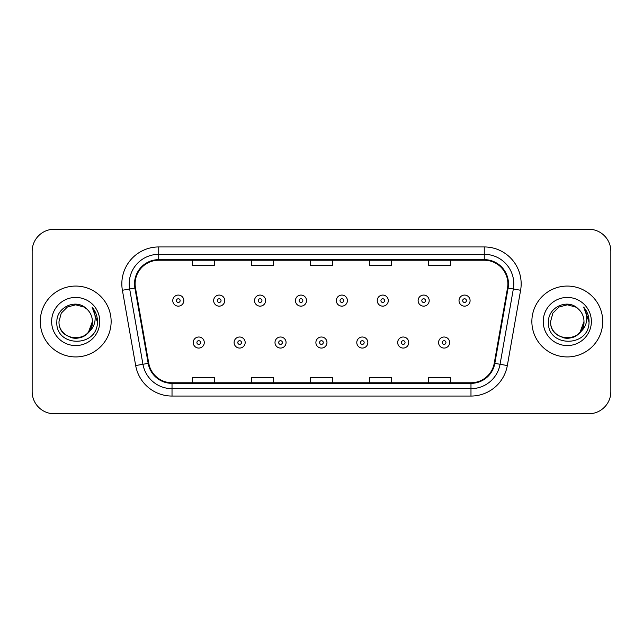 <?xml version="1.0" encoding="UTF-8"?>
<svg xmlns="http://www.w3.org/2000/svg" width="643" height="643" viewBox="0 0 643 643"><rect width="100%" height="100%" fill="white"/><g stroke="black" fill="none" stroke-linecap="round" stroke-linejoin="round"><path stroke-width="0.96" d="M40.268 321.5A35.429 35.429 0 0 0 75.697 356.929A35.429 35.429 0 0 0 111.135 321.5A35.429 35.429 0 0 0 75.697 286.071A35.429 35.429 0 0 0 40.268 321.5A35.429 35.429 0 0 0 75.697 356.929A35.429 35.429 0 0 0 111.135 321.5A35.429 35.429 0 0 0 75.697 286.071A35.429 35.429 0 0 0 40.268 321.5M531.865 321.5A35.429 35.429 0 0 0 567.303 356.929A35.429 35.429 0 0 0 602.732 321.5A35.429 35.429 0 0 0 567.303 286.071A35.429 35.429 0 0 0 531.865 321.5A35.429 35.429 0 0 0 567.303 356.929A35.429 35.429 0 0 0 602.732 321.5A35.429 35.429 0 0 0 567.303 286.071A35.429 35.429 0 0 0 531.865 321.5M135.118 283.852A23.622 23.622 0 0 1 158.741 260.238L484.259 260.238A23.622 23.622 0 0 1 507.52 287.96L494.242 363.247A23.622 23.622 0 0 1 470.981 382.762L172.019 382.762A23.622 23.622 0 0 1 148.758 363.247L135.48 287.96A23.622 23.622 0 0 1 135.118 283.852M134.532 283.852A24.209 24.209 0 0 0 134.901 288.056L148.171 363.351A24.209 24.209 0 0 0 172.019 383.357L470.981 383.357A24.209 24.209 0 0 0 494.829 363.351L508.099 288.056A24.209 24.209 0 0 0 484.259 259.643L158.741 259.643A24.209 24.209 0 0 0 134.532 283.852M122.395 290.266A36.908 36.908 0 0 1 158.741 246.944L484.259 246.944A36.908 36.908 0 0 1 520.605 290.266L507.327 365.554A36.908 36.908 0 0 1 470.981 396.056L172.019 396.056A36.908 36.908 0 0 1 135.673 365.554L122.395 290.266L129.661 288.98A29.522 29.522 0 0 1 158.741 254.331L484.259 254.331A29.522 29.522 0 0 1 513.339 288.98L500.061 364.276A29.522 29.522 0 0 1 470.981 388.669L172.019 388.669A29.522 29.522 0 0 1 142.939 364.276L129.661 288.98A29.522 29.522 0 0 1 129.219 283.852M610.85 251.381A22.143 22.143 0 0 0 588.707 229.229L54.293 229.229A22.143 22.143 0 0 0 32.15 251.381L32.15 391.619A22.143 22.143 0 0 0 54.293 413.77L588.707 413.77A22.143 22.143 0 0 0 610.85 391.619L610.85 251.381L610.85 391.619M310.424 260.238L310.424 265.229L332.576 265.229L332.576 260.238M251.381 260.238L251.381 265.229L273.524 265.229L273.524 260.238M192.329 260.238L192.329 265.229L214.473 265.229L214.473 260.238M369.476 260.238L369.476 265.229L391.619 265.229L391.619 260.238M428.527 260.238L428.527 265.229L450.671 265.229L450.671 260.238M332.576 382.762L332.576 377.771L310.424 377.771L310.424 382.762M273.524 382.762L273.524 377.771L251.381 377.771L251.381 382.762M214.473 382.762L214.473 377.771L192.329 377.771L192.329 382.762M391.619 382.762L391.619 377.771L369.476 377.771L369.476 382.762M450.671 382.762L450.671 377.771L428.527 377.771L428.527 382.762M32.15 251.381L32.15 391.619M588.707 229.229L54.293 229.229M54.293 413.77L588.707 413.77M183.834 300.611A5.538 5.538 0 0 1 178.304 306.148A5.538 5.538 0 0 1 172.766 300.611A5.538 5.538 0 0 1 178.304 295.073A5.538 5.538 0 0 1 183.834 300.611A5.538 5.538 0 0 0 178.304 295.073A5.538 5.538 0 0 0 172.766 300.611M193.213 342.534A5.538 5.538 0 0 1 198.751 337.004A5.538 5.538 0 0 1 204.281 342.534A5.538 5.538 0 0 1 198.751 348.072A5.538 5.538 0 0 1 193.213 342.534A5.538 5.538 0 0 0 198.751 348.072A5.538 5.538 0 0 0 204.281 342.534M224.728 300.611A5.538 5.538 0 0 1 219.191 306.148A5.538 5.538 0 0 1 213.661 300.611A5.538 5.538 0 0 1 219.191 295.073A5.538 5.538 0 0 1 224.728 300.611A5.538 5.538 0 0 0 219.191 295.073A5.538 5.538 0 0 0 213.661 300.611M265.623 300.611A5.538 5.538 0 0 1 260.085 306.148A5.538 5.538 0 0 1 254.548 300.611A5.538 5.538 0 0 1 260.085 295.073A5.538 5.538 0 0 1 265.623 300.611A5.538 5.538 0 0 0 260.085 295.073A5.538 5.538 0 0 0 254.548 300.611M306.518 300.611A5.538 5.538 0 0 1 300.98 306.148A5.538 5.538 0 0 1 295.442 300.611A5.538 5.538 0 0 1 300.98 295.073A5.538 5.538 0 0 1 306.518 300.611A5.538 5.538 0 0 0 300.98 295.073A5.538 5.538 0 0 0 295.442 300.611M347.405 300.611A5.538 5.538 0 0 1 341.875 306.148A5.538 5.538 0 0 1 336.337 300.611A5.538 5.538 0 0 1 341.875 295.073A5.538 5.538 0 0 1 347.405 300.611A5.538 5.538 0 0 0 341.875 295.073A5.538 5.538 0 0 0 336.337 300.611M234.108 342.534A5.538 5.538 0 0 1 239.638 337.004A5.538 5.538 0 0 1 245.176 342.534A5.538 5.538 0 0 1 239.638 348.072A5.538 5.538 0 0 1 234.108 342.534A5.538 5.538 0 0 0 239.638 348.072A5.538 5.538 0 0 0 245.176 342.534M274.995 342.534A5.538 5.538 0 0 1 280.533 337.004A5.538 5.538 0 0 1 286.071 342.534A5.538 5.538 0 0 1 280.533 348.072A5.538 5.538 0 0 1 274.995 342.534A5.538 5.538 0 0 0 280.533 348.072A5.538 5.538 0 0 0 286.071 342.534M315.89 342.534A5.538 5.538 0 0 1 321.428 337.004A5.538 5.538 0 0 1 326.966 342.534A5.538 5.538 0 0 1 321.428 348.072A5.538 5.538 0 0 1 315.89 342.534A5.538 5.538 0 0 0 321.428 348.072A5.538 5.538 0 0 0 326.966 342.534M70.577 337.382C81.034 341.136 92.705 332.327 92.383 321.5C93.412 343.024 57.991 343.024 59.011 321.5L61.246 313.157L67.354 307.049L75.697 304.814L84.04 307.049L86.628 308.889C76.388 298.159 56.68 307 56.857 321.5C54.985 347.26 96.747 347.935 97.423 322.754L97.463 321.5C97.398 316.026 95.574 311.22 91.997 307.081C94.722 311.55 95.678 316.356 94.875 321.5C94.095 325.88 91.965 329.449 88.485 332.222A16.686 16.686 0 0 0 92.383 321.5L88.485 332.222C79.628 344.19 58.143 336.538 59.011 321.5L61.246 313.157L67.354 307.049L75.697 304.814L84.04 307.049L86.628 308.889L84.04 307.049L75.697 304.814L67.354 307.049L61.246 313.157L59.011 321.5C57.991 343.024 93.412 343.024 92.383 321.5L88.445 332.27L92.383 321.5C93.412 343.024 57.991 343.024 59.011 321.5C57.991 343.024 93.412 343.024 92.383 321.5A16.686 16.686 0 0 0 86.628 308.889M51.633 321.5A24.064 24.064 0 0 0 75.697 345.564A24.064 24.064 0 0 0 99.769 321.5A24.064 24.064 0 0 0 75.697 297.436A24.064 24.064 0 0 0 51.633 321.5M92.158 307.266L97.455 322.135M562.175 337.382C572.632 341.136 584.302 332.327 583.989 321.5C585.009 343.024 549.588 343.024 550.617 321.5L552.851 313.157L558.96 307.049L552.851 313.157L550.617 321.5L552.851 313.157L558.96 307.049L567.303 304.814L575.646 307.049L578.234 308.889C567.994 298.159 548.278 307 548.463 321.5C546.582 347.26 588.345 347.935 589.028 322.754L589.06 321.5C588.996 316.026 587.18 311.22 583.595 307.081C586.32 311.55 587.276 316.356 586.472 321.5C585.693 325.88 583.563 329.449 580.09 332.222A16.686 16.686 0 0 0 583.989 321.5L580.09 332.222C571.225 344.19 549.749 336.538 550.617 321.5C549.588 343.024 585.009 343.024 583.989 321.5L580.042 332.27L583.989 321.5C585.009 343.024 549.588 343.024 550.617 321.5C549.588 343.024 585.009 343.024 583.989 321.5A16.686 16.686 0 0 0 578.234 308.889M543.231 321.5A24.064 24.064 0 0 0 567.303 345.564A24.064 24.064 0 0 0 591.367 321.5A24.064 24.064 0 0 0 567.303 297.436A24.064 24.064 0 0 0 543.231 321.5M589.06 321.5L583.916 307.45M583.756 307.266L589.052 322.135M388.3 300.611A5.538 5.538 0 0 1 382.762 306.148A5.538 5.538 0 0 1 377.232 300.611A5.538 5.538 0 0 1 382.762 295.073A5.538 5.538 0 0 1 388.3 300.611A5.538 5.538 0 0 0 382.762 295.073A5.538 5.538 0 0 0 377.232 300.611M429.194 300.611A5.538 5.538 0 0 1 423.657 306.148A5.538 5.538 0 0 1 418.119 300.611A5.538 5.538 0 0 1 423.657 295.073A5.538 5.538 0 0 1 429.194 300.611A5.538 5.538 0 0 0 423.657 295.073A5.538 5.538 0 0 0 418.119 300.611M470.089 300.611A5.538 5.538 0 0 1 464.551 306.148A5.538 5.538 0 0 1 459.014 300.611A5.538 5.538 0 0 1 464.551 295.073A5.538 5.538 0 0 1 470.089 300.611A5.538 5.538 0 0 0 464.551 295.073A5.538 5.538 0 0 0 459.014 300.611M356.785 342.534A5.538 5.538 0 0 1 362.322 337.004A5.538 5.538 0 0 1 367.852 342.534A5.538 5.538 0 0 1 362.322 348.072A5.538 5.538 0 0 1 356.785 342.534A5.538 5.538 0 0 0 362.322 348.072A5.538 5.538 0 0 0 367.852 342.534M397.679 342.534A5.538 5.538 0 0 1 403.209 337.004A5.538 5.538 0 0 1 408.747 342.534A5.538 5.538 0 0 1 403.209 348.072A5.538 5.538 0 0 1 397.679 342.534A5.538 5.538 0 0 0 403.209 348.072A5.538 5.538 0 0 0 408.747 342.534M438.566 342.534A5.538 5.538 0 0 1 444.104 337.004A5.538 5.538 0 0 1 449.642 342.534A5.538 5.538 0 0 1 444.104 348.072A5.538 5.538 0 0 1 438.566 342.534A5.538 5.538 0 0 0 444.104 348.072A5.538 5.538 0 0 0 449.642 342.534M484.259 246.944L484.259 259.643M129.661 288.98L134.901 288.056M172.019 396.056L172.019 383.357M470.981 383.357L470.981 396.056M494.829 363.351L507.327 365.554M135.673 365.554L148.171 363.351M508.099 288.056L520.605 290.266M158.741 246.944L158.741 259.643M176.455 300.611A1.849 1.849 0 0 0 178.304 302.459A1.849 1.849 0 0 0 180.144 300.611A1.849 1.849 0 0 0 178.304 298.762A1.849 1.849 0 0 0 176.455 300.611M200.592 342.534A1.849 1.849 0 0 0 198.751 340.694A1.849 1.849 0 0 0 196.903 342.534A1.849 1.849 0 0 0 198.751 344.383A1.849 1.849 0 0 0 200.592 342.534M217.35 300.611A1.849 1.849 0 0 0 219.191 302.459A1.849 1.849 0 0 0 221.039 300.611A1.849 1.849 0 0 0 219.191 298.762A1.849 1.849 0 0 0 217.35 300.611M258.245 300.611A1.849 1.849 0 0 0 260.085 302.459A1.849 1.849 0 0 0 261.934 300.611A1.849 1.849 0 0 0 260.085 298.762A1.849 1.849 0 0 0 258.245 300.611M299.132 300.611A1.849 1.849 0 0 0 300.98 302.459A1.849 1.849 0 0 0 302.829 300.611A1.849 1.849 0 0 0 300.98 298.762A1.849 1.849 0 0 0 299.132 300.611M340.026 300.611A1.849 1.849 0 0 0 341.875 302.459A1.849 1.849 0 0 0 343.716 300.611A1.849 1.849 0 0 0 341.875 298.762A1.849 1.849 0 0 0 340.026 300.611M241.487 342.534A1.849 1.849 0 0 0 239.638 340.694A1.849 1.849 0 0 0 237.797 342.534A1.849 1.849 0 0 0 239.638 344.383A1.849 1.849 0 0 0 241.487 342.534M282.381 342.534A1.849 1.849 0 0 0 280.533 340.694A1.849 1.849 0 0 0 278.684 342.534A1.849 1.849 0 0 0 280.533 344.383A1.849 1.849 0 0 0 282.381 342.534M323.268 342.534A1.849 1.849 0 0 0 321.428 340.694A1.849 1.849 0 0 0 319.579 342.534A1.849 1.849 0 0 0 321.428 344.383A1.849 1.849 0 0 0 323.268 342.534M380.921 300.611A1.849 1.849 0 0 0 382.762 302.459A1.849 1.849 0 0 0 384.61 300.611A1.849 1.849 0 0 0 382.762 298.762A1.849 1.849 0 0 0 380.921 300.611M421.816 300.611A1.849 1.849 0 0 0 423.657 302.459A1.849 1.849 0 0 0 425.505 300.611A1.849 1.849 0 0 0 423.657 298.762A1.849 1.849 0 0 0 421.816 300.611M462.703 300.611A1.849 1.849 0 0 0 464.551 302.459A1.849 1.849 0 0 0 466.4 300.611A1.849 1.849 0 0 0 464.551 298.762A1.849 1.849 0 0 0 462.703 300.611M364.163 342.534A1.849 1.849 0 0 0 362.322 340.694A1.849 1.849 0 0 0 360.474 342.534A1.849 1.849 0 0 0 362.322 344.383A1.849 1.849 0 0 0 364.163 342.534M405.058 342.534A1.849 1.849 0 0 0 403.209 340.694A1.849 1.849 0 0 0 401.369 342.534A1.849 1.849 0 0 0 403.209 344.383A1.849 1.849 0 0 0 405.058 342.534M445.953 342.534A1.849 1.849 0 0 0 444.104 340.694A1.849 1.849 0 0 0 442.255 342.534A1.849 1.849 0 0 0 444.104 344.383A1.849 1.849 0 0 0 445.953 342.534"/></g></svg>
